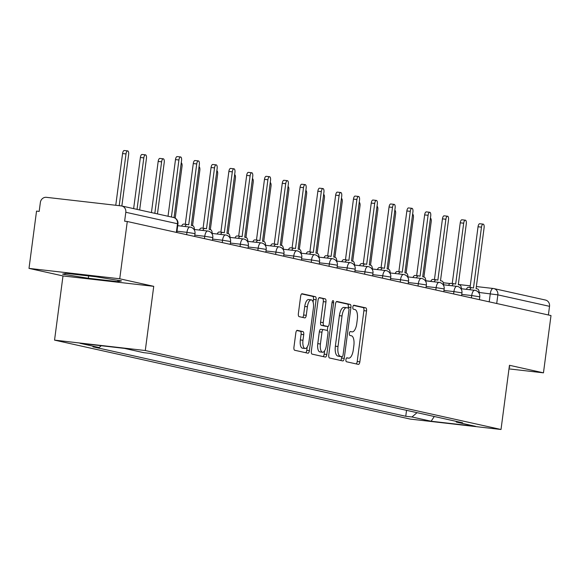 <?xml version="1.0" encoding="UTF-8"?>
<svg xmlns="http://www.w3.org/2000/svg" width="580" height="580" viewBox="0 0 580 580"><rect width="100%" height="100%" fill="white"/><g stroke="black" fill="none" stroke-linecap="round" stroke-linejoin="round"><path stroke-width="0.87" d="M345.934 359.6A1.994 0.797 96.5 0 0 346.463 361.753L358.36 364.392A2.849 1.138 96.5 0 0 358.404 364.399A2.849 1.138 96.5 0 0 359.854 361.818L366.546 310.952A2.849 1.138 96.5 0 0 365.799 307.879L353.901 305.239A1.994 0.797 96.5 0 0 353.865 305.232A1.994 0.797 96.5 0 0 352.857 307.045A1.994 0.797 96.5 0 0 353.38 309.191L354.916 309.539A9.128 3.654 96.5 0 1 357.309 319.37L356.751 323.611A9.128 3.654 96.5 0 1 352.132 331.883A9.128 3.654 96.5 0 1 351.98 331.861L350.443 331.513A1.994 0.797 96.5 0 0 350.407 331.513A1.994 0.797 96.5 0 0 349.399 333.319A1.994 0.797 96.5 0 0 349.921 335.472L351.458 335.813A9.128 3.654 96.5 0 1 353.851 345.651L353.293 349.892A9.128 3.654 96.5 0 1 348.674 358.164A9.128 3.654 96.5 0 1 348.522 358.135L346.978 357.795A1.994 0.797 96.5 0 0 346.949 357.787A1.994 0.797 96.5 0 0 345.934 359.6M297.315 330.339A2.849 1.138 96.5 0 0 297.272 330.332A2.849 1.138 96.5 0 0 295.829 332.92L293.944 347.188A2.849 1.138 96.5 0 0 294.698 350.262L307.907 353.191A2.849 1.138 96.5 0 0 307.958 353.205A2.849 1.138 96.5 0 0 309.401 350.617L316.1 299.751A2.849 1.138 96.5 0 0 315.346 296.677L302.137 293.748A2.849 1.138 96.5 0 0 302.086 293.741A2.849 1.138 96.5 0 0 300.643 296.322L298.374 313.562A2.849 1.138 96.5 0 0 299.12 316.637L304.775 317.891A2.849 1.138 96.5 0 0 304.826 317.898A2.849 1.138 96.5 0 0 306.269 315.317L307.393 306.769A7.627 3.052 96.5 0 1 311.257 299.853A7.627 3.052 96.5 0 1 313.388 308.096L308.981 341.584A7.627 3.052 96.5 0 1 305.116 348.493A7.627 3.052 96.5 0 1 302.985 340.25L303.724 334.667A2.849 1.138 96.5 0 0 302.97 331.593L297.221 330.332M145.283 350.53L153.736 286.332L119.734 278.784L127.281 221.502L551 315.556L543.46 372.838L509.458 365.291L501.011 429.49L145.283 350.53L54.549 340.126L410.27 419.093L501.011 429.49M328.773 354.916A2.849 1.138 96.5 0 0 329.52 357.99L342.736 360.927A2.849 1.138 96.5 0 0 342.787 360.934A2.849 1.138 96.5 0 0 344.23 358.346L350.922 307.487A2.849 1.138 96.5 0 0 350.175 304.413L336.965 301.477A2.849 1.138 96.5 0 0 336.915 301.469A2.849 1.138 96.5 0 0 335.472 304.058L328.773 354.916M325.322 357.062L312.105 354.126A2.849 1.138 96.5 0 1 311.358 351.052L318.058 300.186A2.849 1.138 96.5 0 1 319.5 297.605A2.849 1.138 96.5 0 1 319.551 297.613L325.206 298.867A2.849 1.138 96.5 0 1 325.953 301.941L323.234 322.567A2.849 1.138 96.5 0 0 323.981 325.641L327.736 326.475A2.849 1.138 96.5 0 0 327.78 326.482A2.849 1.138 96.5 0 0 329.23 323.901L332.057 302.426A1.994 0.797 96.5 0 1 333.065 300.614A1.994 0.797 96.5 0 1 333.623 302.774L326.815 354.481A2.849 1.138 96.5 0 1 325.373 357.07A2.849 1.138 96.5 0 1 325.322 357.062M119.734 278.784L29 268.388L36.54 211.098L39.186 211.403L40.361 202.478A5.814 5.321 -77.5 0 1 46.414 197.331L121.278 205.907A5.814 5.321 -77.5 0 1 121.778 205.994L173.456 217.464A5.814 5.321 102.5 0 1 177.487 223.742L125.809 212.273A5.814 5.321 -77.5 0 0 121.778 205.994M29 268.388L62.995 275.935L54.549 340.126M127.281 221.502L124.635 221.198L125.809 212.273M493.123 288.47L476.361 286.549L493.217 288.477A5.814 2.327 96.5 0 1 493.312 288.492A5.814 5.321 102.5 0 1 493.819 288.572L545.497 300.048A5.814 5.321 102.5 0 1 549.528 306.327L497.85 294.857L479.189 292.472M548.39 314.976L549.528 306.327M508.986 368.887L543.46 372.838M455.851 421.283L456.409 422.08L475.578 426.329L431.136 421.239L411.967 416.984L417.034 412.67M101.275 345.731L99.144 347.543L92.923 346.833L405.753 416.273L411.967 416.984M99.144 347.543L79.975 343.287L124.417 348.384L143.586 352.64L149.799 353.351L462.63 422.791L456.409 422.08M509.204 367.234L509.885 367.096L509.24 366.988M153.736 286.332L62.995 275.935M66.301 273.376L62.575 274.137L88.319 278.269L117.798 281.648L121.532 280.894L95.78 276.754L66.301 273.376M406.536 410.336L405.753 416.273M431.136 421.239L434.289 416.498M117.972 280.321L117.798 281.648M88.631 275.935L88.319 278.269M356.229 363.921A2.849 1.138 96.5 0 0 357.207 361.514L363.899 310.648A2.849 1.138 96.5 0 0 363.152 307.574L353.466 305.428M348.167 308.038L348.283 307.183A2.849 1.138 96.5 0 0 347.529 304.108L336.443 301.644M340.612 360.455A2.849 1.138 96.5 0 0 341.584 358.041L341.765 356.671M342.026 356.693A1.994 0.797 96.5 0 0 342.055 356.7A1.994 0.797 96.5 0 0 343.07 354.895L348.95 310.242A1.994 0.797 96.5 0 0 348.421 308.096L346.804 307.733A9.128 3.654 96.5 0 0 346.651 307.704A9.128 3.654 96.5 0 0 342.026 315.977L338.01 346.499A9.128 3.654 96.5 0 0 340.402 356.337L342.026 356.693L339.38 356.395A1.994 0.797 96.5 0 0 339.416 356.395A1.994 0.797 96.5 0 0 339.445 356.403M346.499 307.697L344.157 307.429A9.128 3.654 96.5 0 0 344.005 307.407A9.128 3.654 96.5 0 0 339.38 315.68L342.026 315.977M339.38 356.395L337.756 356.033A9.128 3.654 96.5 0 1 335.363 346.195L339.38 315.68M319.029 297.779L325.206 298.867M325.184 326.185A2.849 1.138 96.5 0 1 325.141 326.185A2.849 1.138 96.5 0 1 325.09 326.17L321.342 325.344A2.849 1.138 96.5 0 1 320.588 322.27L323.306 301.636A2.849 1.138 96.5 0 0 322.56 298.562M327.816 326.489L327.294 330.455M324.611 350.798L324.169 354.177L326.815 354.481M320.421 343.976A7.627 3.052 96.5 0 0 322.545 352.219A7.627 3.052 96.5 0 0 326.41 345.303L327.961 333.507A2.849 1.138 96.5 0 0 327.214 330.433L323.466 329.599A2.849 1.138 96.5 0 0 323.415 329.592A2.849 1.138 96.5 0 0 321.973 332.18L320.421 343.976L317.775 343.672A7.627 3.052 96.5 0 0 319.899 351.915L322.545 352.219M323.372 329.592L320.82 329.295A2.849 1.138 96.5 0 0 320.769 329.288A2.849 1.138 96.5 0 0 319.326 331.876L321.973 332.18M317.775 343.672L319.326 331.876M323.198 356.591A2.849 1.138 96.5 0 0 324.169 354.177M305.116 348.493L302.47 348.188A7.627 3.052 96.5 0 1 300.339 339.945L301.078 334.363A2.849 1.138 96.5 0 0 300.331 331.289L296.8 330.506M311.257 299.853L308.611 299.548A7.627 3.052 96.5 0 0 304.746 306.465L307.393 306.769M302.651 317.419A2.849 1.138 96.5 0 0 303.623 315.012L304.746 306.465M313.099 302.137L313.454 299.454A2.849 1.138 96.5 0 0 312.707 296.38L301.614 293.915M305.783 352.72A2.849 1.138 96.5 0 0 306.755 350.313L307.183 347.079M423.908 277.044L431.201 221.676A3.342 1.341 96.5 0 0 430.418 218.102M479.218 293.494A5.814 2.327 96.5 0 0 477.572 288.956L476.093 288.623L484.104 227.737A3.342 1.341 96.5 0 0 483.176 224.126A3.342 1.341 96.5 0 0 481.48 227.157L473.468 288.043L471.982 287.709A5.814 2.327 96.5 0 0 471.888 287.695A5.814 2.327 96.5 0 0 469.8 289.724M466.363 289.333A5.814 2.327 -83.5 0 1 468.451 287.303A5.814 2.327 -83.5 0 1 468.546 287.317L471.786 287.687M470.046 287.484L478.043 226.758A3.342 1.341 -83.5 0 1 479.733 223.735L483.176 224.126M406.109 273.093L413.402 217.725A3.342 1.341 96.5 0 0 412.626 214.15M388.317 269.142L395.603 213.774A3.342 1.341 96.5 0 0 394.828 210.207M461.419 289.543A5.814 2.327 96.5 0 0 459.773 285.005L458.294 284.671L466.305 223.786A3.342 1.341 96.5 0 0 465.377 220.175A3.342 1.341 96.5 0 0 463.681 223.206L455.67 284.091L454.184 283.765A5.814 2.327 96.5 0 0 454.089 283.743A5.814 2.327 96.5 0 0 452.009 285.773M448.565 285.382A5.814 2.327 -83.5 0 1 450.653 283.352A5.814 2.327 -83.5 0 1 450.747 283.366L453.995 283.743M452.248 283.533L460.245 222.814A3.342 1.341 -83.5 0 1 461.941 219.784L465.377 220.175M443.627 285.592A5.814 2.327 96.5 0 0 441.982 281.053L440.495 280.72L448.514 219.835A3.342 1.341 96.5 0 0 447.579 216.224A3.342 1.341 96.5 0 0 445.889 219.255L437.871 280.14L436.385 279.814A5.814 2.327 96.5 0 0 436.29 279.792A5.814 2.327 96.5 0 0 434.21 281.822M430.766 281.43A5.814 2.327 -83.5 0 1 432.854 279.4A5.814 2.327 -83.5 0 1 432.948 279.415L436.196 279.792M434.456 279.582L442.446 218.863A3.342 1.341 -83.5 0 1 444.142 215.832L447.579 216.224M370.519 265.19L377.805 209.822A3.342 1.341 96.5 0 0 377.029 206.255M352.72 261.239L360.006 205.871A3.342 1.341 96.5 0 0 359.23 202.304M334.921 257.288L342.207 201.92A3.342 1.341 96.5 0 0 341.431 198.353M425.829 281.648A5.814 2.327 96.5 0 0 424.183 277.102L422.697 276.776L430.715 215.883A3.342 1.341 96.5 0 0 429.78 212.273A3.342 1.341 96.5 0 0 428.091 215.303L420.072 276.189L418.593 275.863A5.814 2.327 96.5 0 0 418.492 275.848A5.814 2.327 96.5 0 0 416.411 277.871M412.974 277.479A5.814 2.327 -83.5 0 1 415.055 275.449A5.814 2.327 -83.5 0 1 415.149 275.464L418.397 275.841M416.658 275.63L424.647 214.912A3.342 1.341 -83.5 0 1 426.343 211.881L429.78 212.273M408.03 277.697A5.814 2.327 96.5 0 0 406.384 273.151L404.898 272.825L412.916 211.939A3.342 1.341 96.5 0 0 411.981 208.321A3.342 1.341 96.5 0 0 410.292 211.352L402.274 272.238L400.795 271.911A5.814 2.327 96.5 0 0 400.693 271.897A5.814 2.327 96.5 0 0 398.612 273.919M395.176 273.528A5.814 2.327 -83.5 0 1 397.257 271.498A5.814 2.327 -83.5 0 1 397.351 271.512L400.599 271.889M398.859 271.687L406.855 210.96A3.342 1.341 -83.5 0 1 408.545 207.93L411.981 208.321M390.231 273.745A5.814 2.327 96.5 0 0 388.586 269.2L387.099 268.873L395.118 207.988A3.342 1.341 96.5 0 0 394.19 204.377A3.342 1.341 96.5 0 0 392.493 207.401L384.475 268.286L382.996 267.96A5.814 2.327 96.5 0 0 382.901 267.945A5.814 2.327 96.5 0 0 380.813 269.968M377.377 269.577A5.814 2.327 -83.5 0 1 379.458 267.547A5.814 2.327 -83.5 0 1 379.559 267.568L382.8 267.938M381.06 267.735L389.057 207.009A3.342 1.341 -83.5 0 1 390.746 203.979L394.19 204.377M317.122 253.337L324.416 197.969A3.342 1.341 96.5 0 0 323.633 194.401M372.433 269.794A5.814 2.327 96.5 0 0 370.787 265.248L369.308 264.922L377.319 204.037A3.342 1.341 96.5 0 0 376.391 200.426A3.342 1.341 96.5 0 0 374.695 203.45L366.683 264.335L365.197 264.009A5.814 2.327 96.5 0 0 365.103 263.994A5.814 2.327 96.5 0 0 363.015 266.024M359.578 265.625A5.814 2.327 -83.5 0 1 361.659 263.595A5.814 2.327 -83.5 0 1 361.76 263.617L365.001 263.987M363.261 263.784L371.258 203.058A3.342 1.341 -83.5 0 1 372.947 200.027L376.391 200.426M299.324 249.386L306.617 194.017A3.342 1.341 96.5 0 0 305.841 190.45M354.634 265.843A5.814 2.327 96.5 0 0 352.988 261.297L351.509 260.971L359.52 200.085A3.342 1.341 96.5 0 0 358.592 196.475A3.342 1.341 96.5 0 0 356.896 199.498L348.885 260.391L347.398 260.058A5.814 2.327 96.5 0 0 347.304 260.043A5.814 2.327 96.5 0 0 345.223 262.073M341.779 261.674A5.814 2.327 -83.5 0 1 343.868 259.651A5.814 2.327 -83.5 0 1 343.962 259.666L347.202 260.036M345.462 259.833L353.459 199.107A3.342 1.341 -83.5 0 1 355.149 196.076L358.592 196.475M281.525 245.434L288.818 190.066A3.342 1.341 96.5 0 0 288.043 186.499M336.835 261.892A5.814 2.327 96.5 0 0 335.189 257.346L333.71 257.02L341.721 196.134A3.342 1.341 96.5 0 0 340.793 192.524A3.342 1.341 96.5 0 0 339.104 195.554L331.086 256.44L329.599 256.106A5.814 2.327 96.5 0 0 329.505 256.092A5.814 2.327 96.5 0 0 327.424 258.122M323.981 257.723A5.814 2.327 -83.5 0 1 326.069 255.7A5.814 2.327 -83.5 0 1 326.163 255.715L329.411 256.084M327.671 255.881L335.661 195.155A3.342 1.341 -83.5 0 1 337.357 192.125L340.793 192.524M263.733 241.483L271.019 186.122A3.342 1.341 96.5 0 0 270.244 182.548M319.043 257.94A5.814 2.327 96.5 0 0 317.398 253.395L315.911 253.069L323.93 192.183A3.342 1.341 96.5 0 0 322.995 188.573A3.342 1.341 96.5 0 0 321.305 191.603L313.287 252.488L311.808 252.155A5.814 2.327 96.5 0 0 311.707 252.14A5.814 2.327 96.5 0 0 309.626 254.17M306.182 253.772A5.814 2.327 -83.5 0 1 308.27 251.749A5.814 2.327 -83.5 0 1 308.364 251.763L311.612 252.133M309.872 251.93L317.862 191.204A3.342 1.341 -83.5 0 1 319.558 188.181L322.995 188.573M245.935 237.539L253.221 182.171A3.342 1.341 96.5 0 0 252.445 178.596M301.245 253.989A5.814 2.327 96.5 0 0 299.599 249.451L298.113 249.117L306.131 188.232A3.342 1.341 96.5 0 0 305.196 184.621A3.342 1.341 96.5 0 0 303.507 187.652L295.488 248.537L294.009 248.204A5.814 2.327 96.5 0 0 293.908 248.189A5.814 2.327 96.5 0 0 291.827 250.219M288.39 249.828A5.814 2.327 -83.5 0 1 290.471 247.798A5.814 2.327 -83.5 0 1 290.565 247.812L293.813 248.182M292.074 247.979L300.07 187.253A3.342 1.341 -83.5 0 1 301.76 184.23L305.196 184.621M228.136 233.588L235.422 178.219A3.342 1.341 96.5 0 0 234.646 174.645M283.446 250.038A5.814 2.327 96.5 0 0 281.8 245.499L280.314 245.166L288.332 184.28A3.342 1.341 96.5 0 0 287.397 180.67A3.342 1.341 96.5 0 0 285.708 183.701L277.689 244.586L276.211 244.252A5.814 2.327 96.5 0 0 276.116 244.238A5.814 2.327 96.5 0 0 274.028 246.268M270.592 245.876A5.814 2.327 -83.5 0 1 272.673 243.846A5.814 2.327 -83.5 0 1 272.767 243.861L276.015 244.231M274.275 244.028L282.271 183.302A3.342 1.341 -83.5 0 1 283.961 180.278L287.397 180.67M210.337 229.637L217.623 174.268A3.342 1.341 96.5 0 0 216.847 170.694M265.647 246.087A5.814 2.327 96.5 0 0 264.001 241.548L262.515 241.215L270.534 180.329A3.342 1.341 96.5 0 0 269.606 176.719A3.342 1.341 96.5 0 0 267.909 179.749L259.898 240.635L258.412 240.308A5.814 2.327 96.5 0 0 258.317 240.287A5.814 2.327 96.5 0 0 256.23 242.317M252.793 241.925A5.814 2.327 -83.5 0 1 254.874 239.895A5.814 2.327 -83.5 0 1 254.975 239.91L258.216 240.287M256.476 240.076L264.473 179.358A3.342 1.341 -83.5 0 1 266.162 176.327L269.606 176.719M192.538 225.685L199.832 170.317A3.342 1.341 96.5 0 0 199.049 166.75M247.849 242.136A5.814 2.327 96.5 0 0 246.203 237.597L244.724 237.263L252.735 176.378A3.342 1.341 96.5 0 0 251.807 172.768A3.342 1.341 96.5 0 0 250.111 175.798L242.099 236.683L240.613 236.357A5.814 2.327 96.5 0 0 240.519 236.335A5.814 2.327 96.5 0 0 238.431 238.365M234.994 237.974A5.814 2.327 -83.5 0 1 237.075 235.944A5.814 2.327 -83.5 0 1 237.176 235.958L240.417 236.335M238.677 236.125L246.674 175.406A3.342 1.341 -83.5 0 1 248.363 172.376L251.807 172.768M175.211 218.167L182.033 166.366A3.342 1.341 96.5 0 0 181.257 162.799M230.05 238.192A5.814 2.327 96.5 0 0 228.404 233.646L226.925 233.319L234.936 172.427A3.342 1.341 96.5 0 0 234.008 168.816A3.342 1.341 96.5 0 0 232.312 171.847L224.3 232.732L222.814 232.406A5.814 2.327 96.5 0 0 222.72 232.392A5.814 2.327 96.5 0 0 220.639 234.414M217.195 234.023A5.814 2.327 -83.5 0 1 219.283 231.993A5.814 2.327 -83.5 0 1 219.378 232.007L222.626 232.384M220.879 232.174L228.875 171.455A3.342 1.341 -83.5 0 1 230.572 168.425L234.008 168.816M157.456 213.911L164.234 162.415A3.342 1.341 96.5 0 0 163.299 158.804A3.342 1.341 96.5 0 0 161.61 161.834L154.831 213.331M151.438 212.577L158.173 161.436A3.342 1.341 -83.5 0 1 159.862 158.412L163.299 158.804M212.251 234.24A5.814 2.327 96.5 0 0 210.605 229.694L209.126 229.368L217.145 168.483A3.342 1.341 96.5 0 0 216.21 164.865A3.342 1.341 96.5 0 0 214.52 167.895L206.502 228.781L205.015 228.455A5.814 2.327 96.5 0 0 204.921 228.44A5.814 2.327 96.5 0 0 202.84 230.463M199.397 230.071A5.814 2.327 -83.5 0 1 201.485 228.042A5.814 2.327 -83.5 0 1 201.579 228.056L204.827 228.433M203.087 228.23L211.076 167.504A3.342 1.341 -83.5 0 1 212.773 164.474L216.21 164.865M139.657 209.96L146.435 158.463A3.342 1.341 96.5 0 0 145.507 154.853A3.342 1.341 96.5 0 0 143.811 157.883L137.032 209.38M133.639 208.626L140.375 157.484A3.342 1.341 -83.5 0 1 142.064 154.461L145.507 154.853M194.46 230.289A5.814 2.327 96.5 0 0 192.814 225.743L191.327 225.417L199.346 164.531A3.342 1.341 96.5 0 0 198.411 160.921A3.342 1.341 96.5 0 0 196.721 163.944L188.703 224.83L187.224 224.504A5.814 2.327 96.5 0 0 187.123 224.489A5.814 2.327 96.5 0 0 185.042 226.512M181.605 226.12A5.814 2.327 -83.5 0 1 183.686 224.09A5.814 2.327 -83.5 0 1 183.78 224.112L187.028 224.482M185.288 224.279L193.278 163.553A3.342 1.341 -83.5 0 1 194.974 160.522L198.411 160.921M121.858 206.009L128.637 154.512A3.342 1.341 96.5 0 0 127.709 150.901A3.342 1.341 96.5 0 0 126.012 153.932L119.204 205.668M115.761 205.276L122.576 153.541A3.342 1.341 -83.5 0 1 124.265 150.51L127.709 150.901M168.026 216.26L175.486 159.601A3.342 1.341 -83.5 0 1 177.175 156.571L180.612 156.97A3.342 1.341 96.5 0 0 178.923 159.993L171.419 217.014M174.036 217.623L181.547 160.58A3.342 1.341 96.5 0 0 180.612 156.97M489.208 301.839L490.274 293.741A5.814 2.327 96.5 0 1 493.217 288.477A5.814 5.814 0 0 1 493.819 288.572A5.814 5.321 102.5 0 1 497.85 294.857L496.712 303.5M425.807 280.756L430.817 281.329L425.8 280.749M443.279 282.757L449.957 283.519L443.272 282.75M458.316 284.483L470.264 285.846L458.316 284.476M186.651 234.675L186.956 232.341L177.001 231.195M204.45 238.626L204.755 236.292L194.8 235.146M222.242 242.578L222.553 240.243L212.592 239.098M240.04 246.529L240.352 244.194L230.39 243.049M257.839 250.48L258.151 248.138L248.189 247M275.638 254.431L275.942 252.09L265.988 250.951M293.437 258.383L293.741 256.041L283.787 254.903M311.235 262.334L311.54 259.992L301.586 258.854M329.034 266.285L329.339 263.943L319.384 262.805M346.825 270.236L347.137 267.895L337.176 266.757M364.624 274.18L364.936 271.846L354.974 270.7M382.423 278.132L382.735 275.797L372.773 274.652M400.222 282.083L400.526 279.748L390.572 278.603M418.021 286.034L418.325 283.7L408.371 282.554M435.819 289.986L436.124 287.651L426.17 286.505M453.611 293.937L453.923 291.595L443.961 290.457M471.409 297.888L471.721 295.546L461.76 294.408M479.392 299.657L479.762 296.815L471.721 295.546A5.814 2.327 -83.5 0 1 474.665 290.283A5.814 2.327 -83.5 0 1 474.759 290.297M461.593 295.706L461.963 292.864L453.923 291.595A5.814 2.327 -83.5 0 1 456.866 286.332A5.814 2.327 -83.5 0 1 456.96 286.346M443.794 291.755L444.171 288.912L436.124 287.651A5.814 2.327 -83.5 0 1 439.067 282.38A5.814 2.327 -83.5 0 1 439.161 282.395M425.995 287.803L426.373 284.961L418.325 283.7A5.814 2.327 -83.5 0 1 421.268 278.429A5.814 2.327 -83.5 0 1 421.37 278.443M408.197 283.859L408.574 281.01L400.526 279.748A5.814 2.327 -83.5 0 1 403.47 274.478A5.814 2.327 -83.5 0 1 403.571 274.492M390.398 279.908L390.775 277.059L382.735 275.797A5.814 2.327 -83.5 0 1 385.678 270.526A5.814 2.327 -83.5 0 1 385.772 270.548M372.599 275.957L372.976 273.107L364.936 271.846A5.814 2.327 -83.5 0 1 367.88 266.575A5.814 2.327 -83.5 0 1 367.974 266.597M354.808 272.005L355.177 269.156L347.137 267.895A5.814 2.327 -83.5 0 1 350.081 262.624A5.814 2.327 -83.5 0 1 350.175 262.646M337.009 268.054L337.379 265.212L329.339 263.943A5.814 2.327 -83.5 0 1 332.282 258.68A5.814 2.327 -83.5 0 1 332.376 258.695M319.21 264.103L319.587 261.261L311.54 259.992A5.814 2.327 -83.5 0 1 314.483 254.729A5.814 2.327 -83.5 0 1 314.577 254.743M301.411 260.152L301.788 257.31L293.741 256.041A5.814 2.327 -83.5 0 1 296.685 250.777A5.814 2.327 -83.5 0 1 296.786 250.792M283.613 256.2L283.99 253.358L275.942 252.09A5.814 2.327 -83.5 0 1 278.886 246.826A5.814 2.327 -83.5 0 1 278.987 246.841M265.814 252.249L266.191 249.407L258.151 248.138A5.814 2.327 -83.5 0 1 261.094 242.875A5.814 2.327 -83.5 0 1 261.188 242.889M248.023 248.298L248.392 245.456L240.352 244.194A5.814 2.327 -83.5 0 1 243.295 238.924A5.814 2.327 -83.5 0 1 243.39 238.938M230.224 244.347L230.594 241.505L222.553 240.243A5.814 2.327 -83.5 0 1 225.497 234.972A5.814 2.327 -83.5 0 1 225.591 234.987M212.425 240.403L212.802 237.554L204.755 236.292A5.814 2.327 -83.5 0 1 207.698 231.021A5.814 2.327 -83.5 0 1 207.792 231.036M194.626 236.451L195.003 233.602L186.956 232.341A5.814 2.327 -83.5 0 1 189.899 227.07A5.814 2.327 -83.5 0 1 189.993 227.092M176.349 232.392L177.487 223.742L177.958 223.894A5.814 5.814 0 0 0 173.456 217.464M346.615 357.918L348.522 358.135M363.152 307.574L365.799 307.879M363.899 310.648L366.546 310.952M357.207 361.514L359.854 361.818M347.529 304.108L350.175 304.413M348.283 307.183L350.922 307.487M341.584 358.041L344.23 358.346M335.363 346.195L338.01 346.499M337.756 356.033L340.402 356.337M323.306 301.636L325.953 301.941M320.588 322.27L323.234 322.567M321.342 325.344L323.981 325.641M325.09 326.17L327.736 326.475M332.036 302.593L333.623 302.774M300.331 331.289L302.97 331.593M301.078 334.363L303.724 334.667M300.339 339.945L302.985 340.25M303.623 315.012L306.269 315.317M312.707 296.38L315.346 296.677M313.454 299.454L316.1 299.751M306.755 350.313L309.401 350.617M481.48 227.157L478.043 226.758M463.681 223.206L460.245 222.814M445.889 219.255L442.446 218.863M428.091 215.303L424.647 214.912M410.292 211.352L406.855 210.96M392.493 207.401L389.057 207.009M374.695 203.45L371.258 203.058M356.896 199.498L353.459 199.107M339.104 195.554L335.661 195.155M321.305 191.603L317.862 191.204M303.507 187.652L300.07 187.253M285.708 183.701L282.271 183.302M267.909 179.749L264.473 179.358M250.111 175.798L246.674 175.406M232.312 171.847L228.875 171.455M158.173 161.436L161.61 161.834M214.52 167.895L211.076 167.504M140.375 157.484L143.811 157.883M196.721 163.944L193.278 163.553M122.576 153.541L126.012 153.932M178.923 159.993L175.486 159.601M479.762 296.815A5.814 5.814 0 0 0 474.665 290.283L461.404 288.76M461.963 292.864A5.814 5.814 0 0 0 456.866 286.332L443.606 284.809M444.171 288.912A5.814 5.814 0 0 0 439.067 282.38L425.807 280.858M426.373 284.961A5.814 5.814 0 0 0 421.268 278.429L408.015 276.914M408.574 281.01A5.814 5.814 0 0 0 403.47 274.478L390.217 272.962M390.775 277.059A5.814 5.814 0 0 0 385.678 270.526L372.418 269.011M372.976 273.107A5.814 5.814 0 0 0 367.88 266.575L354.619 265.06M355.177 269.156A5.814 5.814 0 0 0 350.081 262.624L336.82 261.109M337.379 265.212A5.814 5.814 0 0 0 332.282 258.68L319.022 257.157M319.587 261.261A5.814 5.814 0 0 0 314.483 254.729L301.223 253.206M301.788 257.31A5.814 5.814 0 0 0 296.685 250.777L283.431 249.255M283.99 253.358A5.814 5.814 0 0 0 278.886 246.826L265.633 245.304M266.191 249.407A5.814 5.814 0 0 0 261.094 242.875L247.834 241.352M248.392 245.456A5.814 5.814 0 0 0 243.295 238.924L230.035 237.401M230.594 241.505A5.814 5.814 0 0 0 225.497 234.972L212.237 233.45M212.802 237.554A5.814 5.814 0 0 0 207.698 231.021L194.438 229.506M195.003 233.602A5.814 5.814 0 0 0 189.899 227.07L177.726 225.678M176.827 232.5L177.958 223.894M346.601 357.925L348.674 358.164M339.416 356.395L342.055 356.7M344.005 307.407L346.651 307.704M325.141 326.185L327.78 326.482M320.769 329.288L323.415 329.592M471.888 287.695L468.451 287.303M454.089 283.743L450.653 283.352M436.29 279.792L432.854 279.4M418.492 275.848L415.055 275.449M400.693 271.897L397.257 271.498M382.901 267.945L379.458 267.547M365.103 263.994L361.659 263.595M347.304 260.043L343.868 259.651M329.505 256.092L326.069 255.7M311.707 252.14L308.27 251.749M293.908 248.189L290.471 247.798M276.116 244.238L272.673 243.846M258.317 240.287L254.874 239.895M240.519 236.335L237.075 235.944M222.72 232.392L219.283 231.993M204.921 228.44L201.485 228.042M187.123 224.489L183.686 224.09"/></g></svg>
